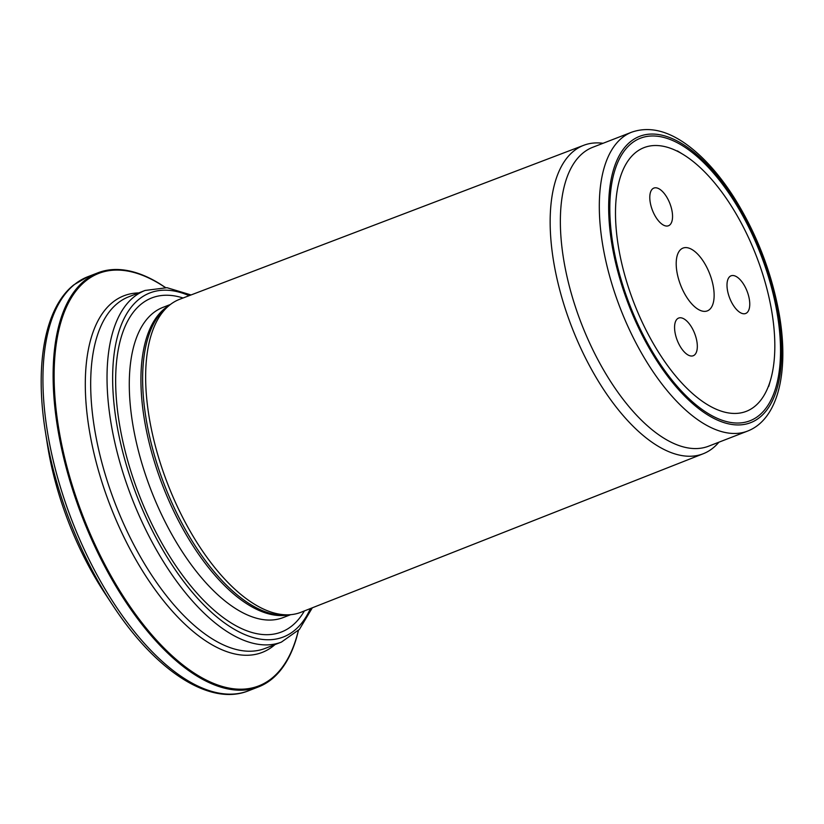 <?xml version="1.0" encoding="UTF-8"?>
<svg xmlns="http://www.w3.org/2000/svg" width="824" height="824" viewBox="0 0 824 824"><rect width="100%" height="100%" fill="white"/><g stroke="black" fill="none" stroke-linecap="round" stroke-linejoin="round"><path stroke-width="1.24" d="M631.431 143.428A151.523 70.205 68.8 0 0 614.261 172.309A151.523 70.205 68.8 0 0 707.631 413.195A151.523 70.205 68.8 0 0 770.265 282.941A151.523 70.205 68.8 0 0 631.431 143.428M631.678 132.19L592.724 147.29A160.278 74.263 68.8 0 0 583.227 152.821A160.278 74.263 68.8 0 0 585.833 334.451A160.278 74.263 68.8 0 0 708.578 446.196L747.533 431.096C778.33 419.251 789.196 371.469 779.277 314.49C771.717 272.487 756.597 233.398 733.896 197.224C719.682 175.069 704.479 157.909 688.298 145.735C668.089 130.625 649.219 126.113 631.678 132.19A160.278 74.263 68.8 0 0 622.182 137.721A160.278 74.263 68.8 0 0 624.788 319.352A160.278 74.263 68.8 0 0 747.533 431.096M603.034 143.294A165.397 76.632 68.8 0 0 583.742 145.292A165.397 76.632 68.8 0 0 573.751 151.06A165.397 76.632 68.8 0 0 576.532 338.695A165.397 76.632 68.8 0 0 703.284 453.725A165.397 76.632 68.8 0 0 718.889 442.2M703.284 453.725L301.038 612.253A167.838 77.755 -111.2 0 1 290.089 614.725A167.838 77.755 -111.2 0 1 167.869 484.409A167.838 77.755 -111.2 0 1 169.59 305.127A167.838 77.755 -111.2 0 1 169.971 304.818A167.838 77.755 -111.2 0 1 179.725 299.267L583.742 145.292M183.072 297.989A179.179 83.018 68.8 0 0 141.223 304.087A179.179 83.018 68.8 0 0 157.806 535.744A179.179 83.018 68.8 0 0 304.365 610.944M298.473 630.432L296.702 637.23A222.068 102.887 -111.2 0 1 271.621 679.264A222.068 102.887 -111.2 0 1 258.468 686.917A222.068 102.887 -111.2 0 1 88.415 532.108A222.068 102.887 -111.2 0 1 84.81 280.448A222.068 102.887 -111.2 0 1 97.963 272.796A222.068 102.887 -111.2 0 1 159.691 283.744L165.583 287.576M45.32 431.22L47.483 445.001A187.923 87.066 68.8 0 0 105.132 593.713L112.816 605.352A220.049 101.949 68.8 0 1 45.32 431.22C34.608 364.249 44.898 307.702 73.789 284.877L87.777 276.74A222.068 102.887 68.8 0 0 74.624 284.393A222.068 102.887 68.8 0 0 78.239 536.053A222.068 102.887 68.8 0 0 248.292 690.862C209.77 706.415 155.582 670.788 112.816 605.352M674.804 324.234A20.209 9.363 68.8 0 0 683.642 351.251A20.209 9.363 68.8 0 0 693.252 355.731A20.209 9.363 68.8 0 0 694.673 333.514A20.209 9.363 68.8 0 0 678.646 318.064A20.209 9.363 68.8 0 0 674.804 324.234M741.95 313.408A20.209 9.363 68.8 0 0 745.679 313.481A20.209 9.363 68.8 0 0 749.181 298.432A20.209 9.363 68.8 0 0 731.073 275.803A20.209 9.363 68.8 0 0 728.437 294.436A20.209 9.363 68.8 0 0 741.95 313.408M668.738 200.819A20.209 9.363 68.8 0 0 653.875 188.078A20.209 9.363 68.8 0 0 652.67 188.778A20.209 9.363 68.8 0 0 652.999 211.675A20.209 9.363 68.8 0 0 668.47 225.755A20.209 9.363 68.8 0 0 668.738 200.819M681.005 249.25A33.671 15.605 68.8 0 0 681.551 287.411A33.671 15.605 68.8 0 0 707.332 310.885A33.671 15.605 68.8 0 0 709.711 273.846A33.671 15.605 68.8 0 0 682.993 248.086A33.671 15.605 68.8 0 0 681.005 249.25M635.675 152.492A141.429 65.518 68.8 0 0 655.193 346.76A141.429 65.518 68.8 0 0 770.677 379.524A141.429 65.518 68.8 0 0 683.539 154.696A141.429 65.518 68.8 0 0 635.675 152.492M630.576 141.604A153.552 71.142 68.8 0 0 677.658 388.567A153.552 71.142 68.8 0 0 777.269 308.289A153.552 71.142 68.8 0 0 630.576 141.604M169.971 304.818L166.788 307.331A166.644 77.209 68.8 0 0 166.407 307.63A166.644 77.209 68.8 0 0 164.697 485.635A166.644 77.209 68.8 0 0 286.052 615.023L290.089 614.725M168.992 305.601A166.345 77.065 68.8 0 0 164.656 308.619A166.345 77.065 68.8 0 0 164.831 491.022A166.345 77.065 68.8 0 0 288.843 614.817M170.424 304.478L162.874 307.404A166.345 77.065 68.8 0 0 153.027 313.13A166.345 77.065 68.8 0 0 155.726 501.641A166.345 77.065 68.8 0 0 283.106 617.598L290.656 614.683M189.139 295.682A184.525 85.49 68.8 0 0 138.978 299.287A184.525 85.49 68.8 0 0 159.104 543.469A184.525 85.49 68.8 0 0 310.411 608.565M281.406 642.102L265.05 648.437A188.572 87.365 68.8 0 1 120.654 516.978A188.572 87.365 68.8 0 1 117.585 303.294A188.572 87.365 68.8 0 1 128.75 296.794L145.106 290.45A188.572 87.365 68.8 0 0 133.931 296.949A188.572 87.365 68.8 0 0 137 510.643A188.572 87.365 68.8 0 0 281.406 642.102L299.442 629.371L312.317 607.813M165.367 287.555A221.234 102.495 68.8 0 0 85.696 280.994A221.234 102.495 68.8 0 0 95.883 546.425A221.234 102.495 68.8 0 0 271.807 678.306A221.234 102.495 68.8 0 0 298.329 630.576M275.01 644.574A191.261 88.611 -111.2 0 1 273.496 645.851A191.261 88.611 -111.2 0 1 121.406 531.841A191.261 88.611 -111.2 0 1 112.6 302.367A191.261 88.611 -111.2 0 1 138.72 292.932M191.055 294.951L167.004 287.7L145.106 290.45M248.292 690.862L258.468 686.917M87.777 276.74L97.963 272.796M683.539 154.696L677.421 150.916M770.677 379.524L768.71 386.435"/></g></svg>
